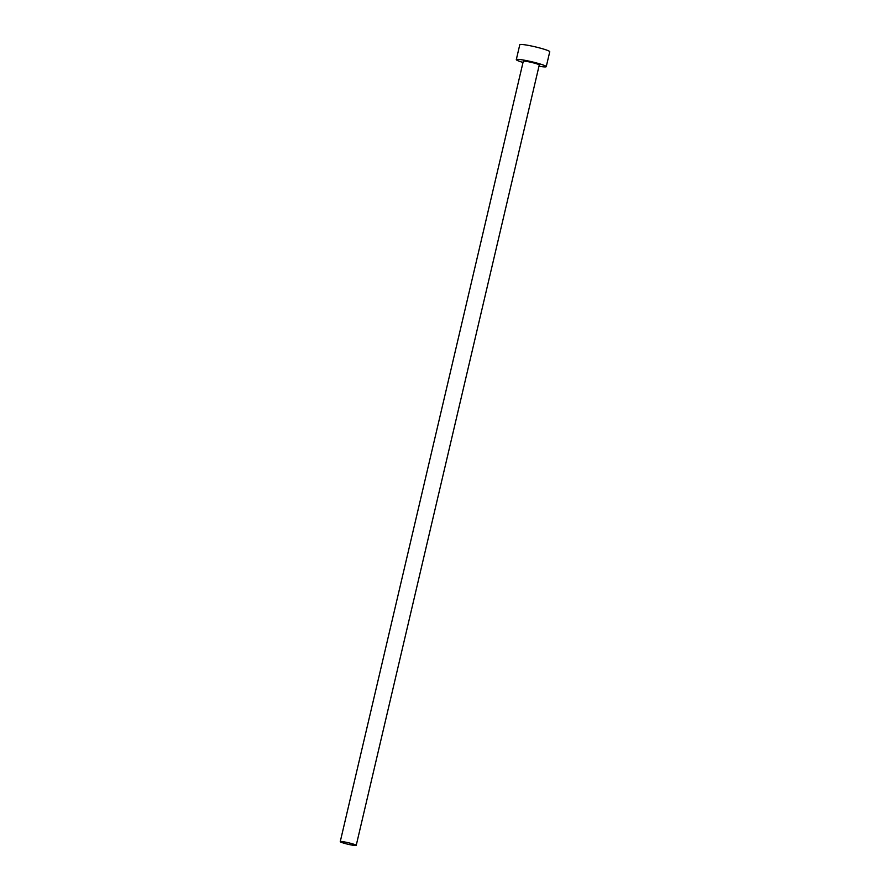 <?xml version="1.0" encoding="UTF-8"?>
<svg xmlns="http://www.w3.org/2000/svg" width="890" height="890" viewBox="0 0 890 890"><rect width="100%" height="100%" fill="white"/><g stroke="black" fill="none" stroke-linecap="round" stroke-linejoin="round"><path stroke-width="1.33" d="M341.582 841.528A8.21 0.768 -166.8 0 0 340.247 841.64A8.21 0.768 -166.8 0 0 345.843 843.72A8.21 0.768 -166.8 0 0 354.899 845.5A8.21 0.768 -166.8 0 0 356.223 845.389A8.21 0.768 -166.8 0 0 350.627 843.308A8.21 0.768 -166.8 0 0 341.582 841.528M356.223 845.389L539.262 65.003A8.21 0.768 -166.8 0 0 533.666 62.934A8.21 0.768 -166.8 0 0 524.622 61.154A8.21 0.768 -166.8 0 0 523.287 61.265L340.247 841.64M538.984 66.205A15.386 1.446 -166.8 0 0 543.757 66.861A15.386 1.446 -166.8 0 0 546.249 66.65A15.386 1.446 -166.8 0 0 535.758 62.756A15.386 1.446 -166.8 0 0 518.792 59.407A15.386 1.446 -166.8 0 0 516.3 59.619A15.386 1.446 -166.8 0 0 523.009 62.456M546.249 66.65L549.753 51.731A15.386 1.446 -166.8 0 0 539.251 47.849A15.386 1.446 -166.8 0 0 522.285 44.5A15.386 1.446 -166.8 0 0 519.793 44.711L516.3 59.619"/></g></svg>
